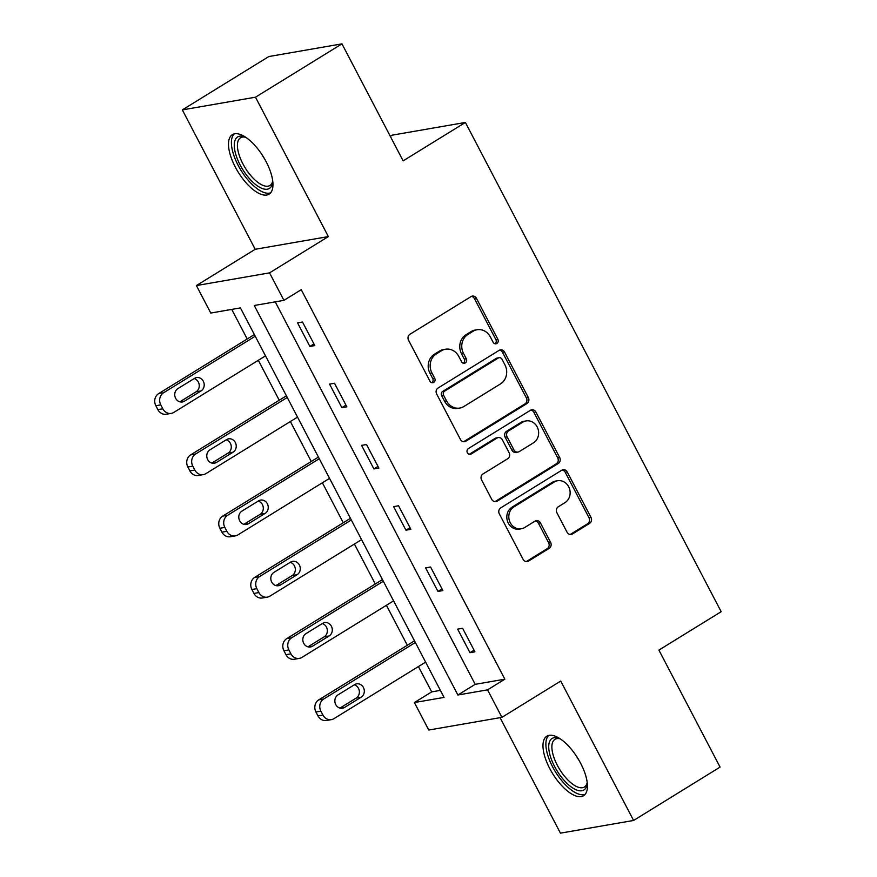 <?xml version="1.0" encoding="UTF-8"?>
<svg xmlns="http://www.w3.org/2000/svg" width="877" height="877" viewBox="0 0 877 877"><rect width="100%" height="100%" fill="white"/><g stroke="black" fill="none" stroke-linecap="round" stroke-linejoin="round"><path stroke-width="1.32" d="M496.897 343.444A3.08 2.752 80.2 0 0 497.862 339.289L476.452 298.333A4.396 3.936 80.2 0 0 471.048 296.579L409.932 334.28A4.396 3.936 80.2 0 0 408.55 340.221L429.96 381.177A3.08 2.752 80.2 0 0 433.742 382.405A3.08 2.752 80.2 0 0 434.707 378.239L431.933 372.944A14.076 12.585 80.2 0 1 436.351 353.902L441.449 350.767A14.076 12.585 80.2 0 1 445.494 349.232A14.076 12.585 80.2 0 1 458.759 356.391L461.532 361.697A3.08 2.752 80.2 0 0 465.314 362.925A3.08 2.752 80.2 0 0 466.29 358.759L463.516 353.464A14.076 12.585 80.2 0 1 467.934 334.433L473.021 331.287A14.076 12.585 80.2 0 1 477.066 329.752A14.076 12.585 80.2 0 1 490.342 336.921L493.104 342.216A3.08 2.752 80.2 0 0 496.897 343.444M494.99 343.751A3.08 2.752 80.2 0 0 495.889 339.629L474.479 298.673A4.396 3.936 80.2 0 0 471.344 296.404M431.835 382.701A3.08 2.752 80.2 0 0 432.734 378.59L429.96 373.284L431.933 372.944M463.407 363.231A3.08 2.752 80.2 0 0 464.306 359.11L461.532 353.804L463.516 353.464M580.629 763.264A34.959 14.734 -121.7 0 0 546.853 736.187A34.959 14.734 -121.7 0 0 549.78 768.614A34.959 14.734 -121.7 0 0 583.556 795.691A34.959 14.734 -121.7 0 0 580.629 763.264M266.148 161.73A34.959 14.734 -121.7 0 0 232.372 134.652A34.959 14.734 -121.7 0 0 235.31 167.079A34.959 14.734 -121.7 0 0 269.086 194.157A34.959 14.734 -121.7 0 0 266.148 161.73M567.057 532.207A4.396 3.936 80.2 0 0 572.473 533.961L589.618 523.383A4.396 3.936 80.2 0 0 590.999 517.441L567.222 471.958A4.396 3.936 80.2 0 0 561.817 470.204L500.701 507.904A4.396 3.936 80.2 0 0 499.32 513.856L523.098 559.329A4.396 3.936 80.2 0 0 528.502 561.094L549.21 548.311A4.396 3.936 80.2 0 0 550.592 542.359L540.418 522.9A4.396 3.936 80.2 0 0 535.014 521.146L524.742 527.483A11.774 10.524 80.2 0 1 521.366 528.765A11.774 10.524 80.2 0 1 509.482 520.927A11.774 10.524 80.2 0 1 513.955 506.862L554.198 482.043A11.774 10.524 80.2 0 1 557.575 480.749A11.774 10.524 80.2 0 1 569.458 488.588A11.774 10.524 80.2 0 1 564.974 502.653L558.265 506.796A4.396 3.936 80.2 0 0 556.884 512.738L567.057 532.207M487.557 689.848L501.929 717.342L428.765 730.037L414.393 702.554L444.058 697.401L240.43 307.904L210.765 313.045L196.404 285.562L269.557 272.868L283.929 300.351L254.264 305.492L457.893 695.001L487.557 689.848L504.856 679.182L301.228 289.673L283.929 300.351M341.964 43.85L255.492 97.194L182.328 109.899L268.811 56.545L341.964 43.85L403.135 160.864L465.402 122.451L721.168 611.686L658.901 650.098L720.072 767.101L633.6 820.455L560.732 681.056L501.929 717.342M182.328 109.899L255.207 249.287L328.36 236.582L255.492 97.194M328.36 236.582L269.557 272.868M526.956 403.53A4.396 3.936 80.2 0 0 528.338 397.577L504.56 352.094A4.396 3.936 80.2 0 0 499.156 350.34L438.04 388.04A4.396 3.936 80.2 0 0 436.658 393.992L460.436 439.465A4.396 3.936 80.2 0 0 465.84 441.23L526.956 403.53L524.983 403.869A4.396 3.936 80.2 0 0 526.364 397.917L502.587 352.444A4.396 3.936 80.2 0 0 499.452 350.175M535.891 412.026L559.669 457.509A4.396 3.936 80.2 0 1 558.287 463.462L497.171 501.162A4.396 3.936 80.2 0 1 491.767 499.397L481.583 479.938A4.396 3.936 80.2 0 1 482.964 473.986L507.75 458.693A4.396 3.936 80.2 0 0 509.131 452.751L502.378 439.837A4.396 3.936 80.2 0 0 496.974 438.072L471.168 454.001A3.08 2.752 80.2 0 1 468.351 448.596L530.486 410.272A4.396 3.936 80.2 0 1 535.891 412.026L533.918 412.376L557.695 457.849L559.669 457.509M500.065 717.66L560.436 833.15L633.6 820.455M465.402 122.451L392.238 135.146L390.32 136.33M275.235 301.852L475.191 684.334L504.856 679.182M297.544 322.868L309.866 346.426L314.799 345.571L302.488 322.012L297.544 322.868M329.566 384.115L341.887 407.673L346.832 406.818L334.51 383.26L329.566 384.115M361.587 445.373L373.909 468.932L378.853 468.077L366.531 444.518L361.587 445.373M393.609 506.621L405.93 530.179L410.875 529.324L398.553 505.766L393.609 506.621M425.63 567.879L437.952 591.438L442.896 590.583L430.574 567.013L425.63 567.879M457.651 629.127L469.973 652.685L474.917 651.83L462.596 628.272L457.651 629.127M231.736 309.406L247.204 338.982M258.331 360.272L279.226 400.241M290.353 421.53L311.247 461.488M322.374 482.778L343.269 522.747M354.396 544.036L375.29 583.994M386.417 605.283L407.312 645.253M418.439 666.542L431.692 691.887L440.386 690.374M431.692 691.887L414.393 702.554M255.207 249.287L196.404 285.562M475.191 684.334L457.893 695.001M309.866 346.426L313.933 343.905M341.887 407.673L345.966 405.163M373.909 468.932L377.987 466.411M405.93 530.179L410.008 527.669M437.952 591.438L442.03 588.916M469.973 652.685L474.051 650.175M477.066 329.752L475.093 330.092A14.076 12.585 80.2 0 0 471.048 331.627L473.021 331.287M461.532 353.804A14.076 12.585 80.2 0 1 465.95 334.773L471.048 331.627M445.494 349.232L443.51 349.572A14.076 12.585 80.2 0 0 439.476 351.107L441.449 350.767M429.96 373.284A14.076 12.585 80.2 0 1 434.378 354.253L439.476 351.107M463.56 441.734A4.396 3.936 80.2 0 0 463.867 441.57L524.983 403.869M502.028 359.274A3.08 2.752 80.2 0 0 498.235 358.035L444.595 391.131A3.08 2.752 80.2 0 0 443.619 395.297L446.546 400.888A14.076 12.585 80.2 0 0 459.822 408.057A14.076 12.585 80.2 0 0 463.856 406.511L500.526 383.896A14.076 12.585 80.2 0 0 504.944 364.854L502.028 359.274M499.123 357.706L497.138 358.046A3.08 2.752 80.2 0 0 496.261 358.386L498.235 358.035M459.822 408.057L457.838 408.397A14.076 12.585 80.2 0 1 444.573 401.227L441.646 395.637A3.08 2.752 80.2 0 1 442.611 391.471L496.261 358.386M494.891 501.666A4.396 3.936 80.2 0 0 495.198 501.501L556.314 463.801A4.396 3.936 80.2 0 0 557.695 457.849M498.235 437.601L496.261 437.941A4.396 3.936 80.2 0 0 495.001 438.423L469.261 454.297M533.468 442.83A11.774 10.524 80.2 0 0 537.952 428.765A11.774 10.524 80.2 0 0 526.068 420.927A11.774 10.524 80.2 0 0 522.692 422.21L508.517 430.958A4.396 3.936 80.2 0 0 507.136 436.899L513.889 449.813A4.396 3.936 80.2 0 0 519.294 451.578L533.468 442.83M526.068 420.927L524.095 421.267A11.774 10.524 80.2 0 0 520.719 422.55L522.692 422.21M518.033 452.061L516.06 452.4A4.396 3.936 80.2 0 1 511.905 450.164L505.163 437.25A4.396 3.936 80.2 0 1 506.544 431.298L520.719 422.55M533.918 412.376A4.396 3.936 80.2 0 0 530.782 410.107M557.575 480.749L555.59 481.1A11.774 10.524 80.2 0 0 552.214 482.383L554.198 482.043M521.366 528.765L519.381 529.105A11.774 10.524 80.2 0 1 507.498 521.267A11.774 10.524 80.2 0 1 511.982 507.202L552.214 482.383M526.222 561.598A4.396 3.936 80.2 0 0 526.529 561.433L547.237 548.651A4.396 3.936 80.2 0 0 548.618 542.71L538.445 523.24A4.396 3.936 80.2 0 0 535.31 520.971M570.193 534.477A4.396 3.936 80.2 0 0 570.499 534.312L587.645 523.733A4.396 3.936 80.2 0 0 589.026 517.781L565.248 472.308A4.396 3.936 80.2 0 0 562.113 470.039M254.374 334.565L158.649 393.62A8.967 8.014 -99.8 0 0 155.832 405.744L157.882 409.669A8.967 8.014 -99.8 0 0 166.334 414.229L171.278 413.374A8.967 8.014 80.2 0 0 173.854 412.387L265.501 355.854M171.278 413.374A8.967 8.014 80.2 0 1 162.826 408.803L160.776 404.878A8.967 8.014 80.2 0 1 163.582 392.764L255.24 336.22M179.84 401.83L196.119 391.789A7.169 6.413 80.2 0 0 199.178 384.608A7.169 6.413 80.2 0 0 194.157 378.579M184.455 401.173L201.063 390.934A7.169 6.413 80.2 0 0 203.793 382.361A7.169 6.413 80.2 0 0 196.547 377.581A7.169 6.413 80.2 0 0 194.486 378.371L177.888 388.61A7.169 6.413 80.2 0 0 175.159 397.182A7.169 6.413 80.2 0 0 182.394 401.962A7.169 6.413 80.2 0 0 184.455 401.173L180.202 401.918M272.714 180.98A30.256 12.749 58.3 0 1 272.604 182.383A30.256 12.749 58.3 0 1 272.166 184.499A30.256 12.749 58.3 0 1 248.871 177.954A30.256 12.749 58.3 0 1 234.828 140.901A30.256 12.749 58.3 0 1 244.475 136.79A30.256 12.749 58.3 0 1 245.779 137.316M245.724 137.294A28.009 11.807 -121.7 0 0 240.517 137.788A28.009 11.807 -121.7 0 0 237.941 141.449A28.009 11.807 -121.7 0 0 247.939 171.958A28.009 11.807 -121.7 0 0 269.93 185.475A28.009 11.807 -121.7 0 0 272.517 181.813A28.009 11.807 -121.7 0 0 272.714 181.046M234.302 133.863A34.74 14.646 -121.7 0 0 232.054 137.678A34.74 14.646 -121.7 0 0 243.642 174.359A34.74 14.646 -121.7 0 0 270.653 192.797M587.195 782.514A30.256 12.749 58.3 0 1 587.075 783.917A30.256 12.749 58.3 0 1 574.457 789.015A30.256 12.749 58.3 0 1 554.626 766.553A30.256 12.749 58.3 0 1 558.956 738.324A30.256 12.749 58.3 0 1 560.26 738.851M560.195 738.829A28.009 11.807 -121.7 0 0 554.988 739.322A28.009 11.807 -121.7 0 0 557.344 765.314A28.009 11.807 -121.7 0 0 584.411 787.009A28.009 11.807 -121.7 0 0 587.195 782.58M548.772 735.397A34.74 14.646 -121.7 0 0 552.642 766.893A34.74 14.646 -121.7 0 0 585.123 794.321M286.395 395.823L190.671 454.867A8.967 8.014 -99.8 0 0 187.853 466.992L189.903 470.916A8.967 8.014 -99.8 0 0 198.355 475.487L203.3 474.621A8.967 8.014 80.2 0 0 205.876 473.646L297.522 417.112M203.3 474.621A8.967 8.014 80.2 0 1 194.847 470.061L192.797 466.136A8.967 8.014 80.2 0 1 195.604 454.012L287.261 397.478M211.861 463.078L228.141 453.047A7.169 6.413 80.2 0 0 231.199 445.867A7.169 6.413 80.2 0 0 226.178 439.826M216.476 462.431L233.085 452.192A7.169 6.413 80.2 0 0 235.814 443.619A7.169 6.413 80.2 0 0 228.568 438.84A7.169 6.413 80.2 0 0 226.518 439.618L209.91 449.868A7.169 6.413 80.2 0 0 207.18 458.441A7.169 6.413 80.2 0 0 214.416 463.209A7.169 6.413 80.2 0 0 216.476 462.431L212.223 463.166M318.417 457.07L222.692 516.125A8.967 8.014 -99.8 0 0 219.875 528.25L221.925 532.175A8.967 8.014 -99.8 0 0 230.377 536.735L235.321 535.88A8.967 8.014 80.2 0 0 237.897 534.893L329.544 478.36M235.321 535.88A8.967 8.014 80.2 0 1 226.869 531.309L224.819 527.384A8.967 8.014 80.2 0 1 227.636 515.27L319.283 458.726M243.894 524.336L260.162 514.295A7.169 6.413 80.2 0 0 263.221 507.114A7.169 6.413 80.2 0 0 258.2 501.085M248.498 523.679L265.106 513.44A7.169 6.413 80.2 0 0 267.836 504.867A7.169 6.413 80.2 0 0 260.59 500.087A7.169 6.413 80.2 0 0 258.54 500.877L241.931 511.116A7.169 6.413 80.2 0 0 239.202 519.688A7.169 6.413 80.2 0 0 246.437 524.468A7.169 6.413 80.2 0 0 248.498 523.679L244.244 524.424M350.438 518.329L254.714 577.373A8.967 8.014 -99.8 0 0 251.896 589.497L253.946 593.422A8.967 8.014 -99.8 0 0 262.398 597.993L267.342 597.127A8.967 8.014 80.2 0 0 269.919 596.152L361.565 539.618M267.342 597.127A8.967 8.014 80.2 0 1 258.89 592.567L256.84 588.642A8.967 8.014 80.2 0 1 259.658 576.518L351.304 519.984M275.915 585.584L292.184 575.553A7.169 6.413 80.2 0 0 295.253 568.373A7.169 6.413 80.2 0 0 290.221 562.332M280.519 584.937L297.128 574.687A7.169 6.413 80.2 0 0 299.857 566.125A7.169 6.413 80.2 0 0 292.611 561.346A7.169 6.413 80.2 0 0 290.561 562.124L273.953 572.374A7.169 6.413 80.2 0 0 271.223 580.947A7.169 6.413 80.2 0 0 278.469 585.715A7.169 6.413 80.2 0 0 280.519 584.937L276.266 585.672M382.46 579.576L286.735 638.631A8.967 8.014 -99.8 0 0 283.918 650.745L285.968 654.681A8.967 8.014 -99.8 0 0 294.42 659.241L299.364 658.386A8.967 8.014 80.2 0 0 301.94 657.399L393.587 600.866M299.364 658.386A8.967 8.014 80.2 0 1 290.912 653.814L288.862 649.89A8.967 8.014 80.2 0 1 291.679 637.776L383.326 581.232M307.937 646.842L324.205 636.801A7.169 6.413 80.2 0 0 327.274 629.62A7.169 6.413 80.2 0 0 322.243 623.58M312.541 646.185L329.149 635.946A7.169 6.413 80.2 0 0 331.879 627.373A7.169 6.413 80.2 0 0 324.633 622.593A7.169 6.413 80.2 0 0 322.583 623.383L305.974 633.622A7.169 6.413 80.2 0 0 303.245 642.194A7.169 6.413 80.2 0 0 310.491 646.974A7.169 6.413 80.2 0 0 312.541 646.185L308.287 646.93M414.481 640.835L318.757 699.879A8.967 8.014 -99.8 0 0 315.939 712.003L318 715.928A8.967 8.014 -99.8 0 0 326.441 720.488L331.385 719.633A8.967 8.014 80.2 0 0 333.962 718.658L425.608 662.124M331.385 719.633A8.967 8.014 80.2 0 1 322.933 715.073L320.883 711.148A8.967 8.014 80.2 0 1 323.701 699.024L415.347 642.49M339.958 708.09L356.226 698.059A7.169 6.413 80.2 0 0 359.296 690.879A7.169 6.413 80.2 0 0 354.275 684.838M344.562 707.443L361.171 697.193A7.169 6.413 80.2 0 0 363.9 688.631A7.169 6.413 80.2 0 0 356.654 683.852A7.169 6.413 80.2 0 0 354.604 684.63L337.996 694.88A7.169 6.413 80.2 0 0 335.266 703.453A7.169 6.413 80.2 0 0 342.512 708.221A7.169 6.413 80.2 0 0 344.562 707.443L340.309 708.178M495.889 339.629L497.862 339.289M432.734 378.59L434.707 378.239M464.306 359.11L466.29 358.759M465.95 334.773L467.934 334.433M434.378 354.253L436.351 353.902M474.479 298.673L476.452 298.333M463.867 441.57L465.84 441.23M502.587 352.444L504.56 352.094M526.364 397.917L528.338 397.577M442.611 391.471L444.595 391.131M441.646 395.637L443.619 395.297M444.573 401.227L446.546 400.888M556.314 463.801L558.287 463.462M495.198 501.501L497.171 501.162M495.001 438.423L496.974 438.072M469.338 454.319L471.168 454.001M506.544 431.298L508.517 430.958M505.163 437.25L507.136 436.899M511.905 450.164L513.889 449.813M511.982 507.202L513.955 506.862M538.445 523.24L540.418 522.9M548.618 542.71L550.592 542.359M547.237 548.651L549.21 548.311M526.529 561.433L528.502 561.094M565.248 472.308L567.222 471.958M589.026 517.781L590.999 517.441M587.645 523.733L589.618 523.383M570.499 534.312L572.473 533.961M163.582 392.764L158.649 393.62M160.776 404.878L155.832 405.744M162.826 408.803L157.882 409.669M196.119 391.789L201.063 390.934M264.569 158.847A28.009 11.807 58.3 0 1 261.905 154.527M579.039 760.381A28.009 11.807 58.3 0 1 576.386 756.062M195.604 454.012L190.671 454.867M192.797 466.136L187.853 466.992M194.847 470.061L189.903 470.916M228.141 453.047L233.085 452.192M227.636 515.27L222.692 516.125M224.819 527.384L219.875 528.25M226.869 531.309L221.925 532.175M260.162 514.295L265.106 513.44M259.658 576.518L254.714 577.373M256.84 588.642L251.896 589.497M258.89 592.567L253.946 593.422M292.184 575.553L297.128 574.687M291.679 637.776L286.735 638.631M288.862 649.89L283.918 650.745M290.912 653.814L285.968 654.681M324.205 636.801L329.149 635.946M323.701 699.024L318.757 699.879M320.883 711.148L315.939 712.003M322.933 715.073L318 715.928M356.226 698.059L361.171 697.193"/></g></svg>
